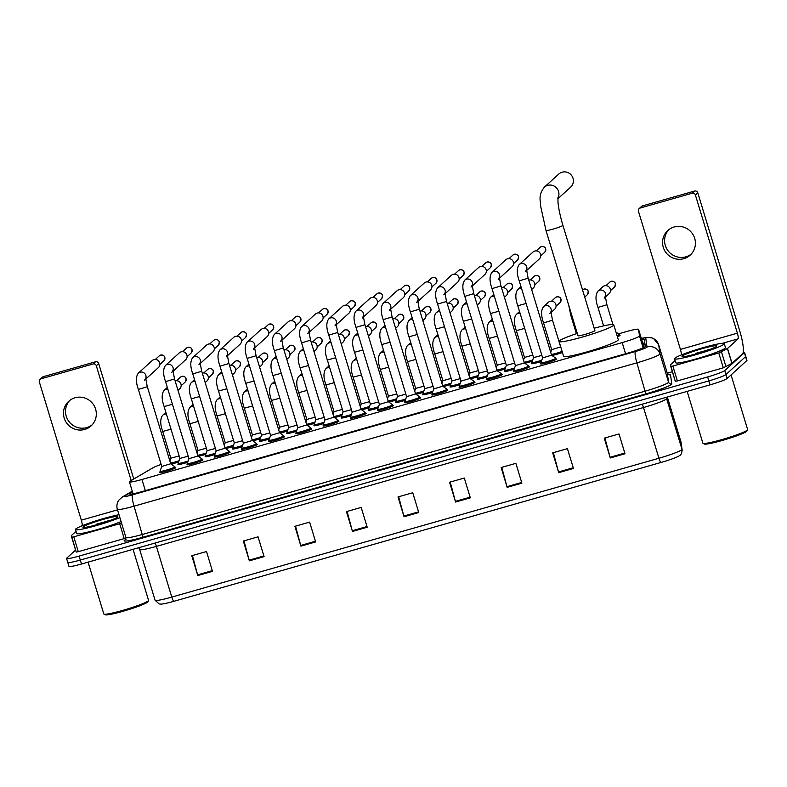 <?xml version="1.0" encoding="UTF-8"?>
<svg xmlns="http://www.w3.org/2000/svg" width="787" height="787" viewBox="0 0 787 787"><rect width="100%" height="100%" fill="white"/><g stroke="black" fill="none" stroke-linecap="round" stroke-linejoin="round"><path stroke-width="1.18" d="M619.467 335.223A8.313 0.757 163.1 0 1 620.038 335.331A8.313 0.757 163.1 0 1 619.94 335.508A8.313 0.757 163.1 0 1 617.392 336.728M214.861 454.542A8.313 0.757 163.1 0 1 205.132 456.726A8.313 0.757 163.1 0 1 205.23 456.539A8.313 0.757 163.1 0 1 205.555 456.322M242.062 446.78A8.313 0.757 163.1 0 1 232.332 448.964A8.313 0.757 163.1 0 1 232.44 448.787A8.313 0.757 163.1 0 1 232.755 448.56M269.272 439.028A8.313 0.757 163.1 0 1 259.543 441.212A8.313 0.757 163.1 0 1 259.641 441.035A8.313 0.757 163.1 0 1 259.966 440.809M296.473 431.276A8.313 0.757 163.1 0 1 286.743 433.46A8.313 0.757 163.1 0 1 286.842 433.283A8.313 0.757 163.1 0 1 287.166 433.057M323.673 423.524A8.313 0.757 163.1 0 1 313.954 425.708A8.313 0.757 163.1 0 1 314.052 425.531A8.313 0.757 163.1 0 1 314.367 425.305M350.884 415.772A8.313 0.757 163.1 0 1 341.155 417.946A8.313 0.757 163.1 0 1 341.253 417.769A8.313 0.757 163.1 0 1 341.578 417.553M378.085 408.01A8.313 0.757 163.1 0 1 368.355 410.194A8.313 0.757 163.1 0 1 368.454 410.017A8.313 0.757 163.1 0 1 368.778 409.791M405.285 400.258A8.313 0.757 163.1 0 1 395.566 402.442A8.313 0.757 163.1 0 1 395.664 402.265A8.313 0.757 163.1 0 1 395.979 402.039M432.496 392.506A8.313 0.757 163.1 0 1 422.767 394.69A8.313 0.757 163.1 0 1 422.865 394.513A8.313 0.757 163.1 0 1 423.19 394.287M459.697 384.754A8.313 0.757 163.1 0 1 449.967 386.929A8.313 0.757 163.1 0 1 450.075 386.751A8.313 0.757 163.1 0 1 450.39 386.535M486.907 376.993A8.313 0.757 163.1 0 1 477.178 379.177A8.313 0.757 163.1 0 1 477.276 379A8.313 0.757 163.1 0 1 477.601 378.773M514.108 369.241A8.313 0.757 163.1 0 1 504.378 371.425A8.313 0.757 163.1 0 1 504.477 371.248A8.313 0.757 163.1 0 1 504.801 371.021M541.308 361.489A8.313 0.757 163.1 0 1 531.589 363.673A8.313 0.757 163.1 0 1 531.687 363.496A8.313 0.757 163.1 0 1 532.002 363.269M187.65 462.294A8.313 0.757 163.1 0 1 177.931 464.478A8.313 0.757 163.1 0 1 178.029 464.3A8.313 0.757 163.1 0 1 178.344 464.074M338.361 421.015A8.313 0.757 163.1 0 1 338.941 421.114A8.313 0.757 163.1 0 1 338.833 421.291A8.313 0.757 163.1 0 1 330.451 424.478A8.313 0.757 163.1 0 1 323.024 425.954A8.313 0.757 163.1 0 1 323.123 425.767A8.313 0.757 163.1 0 1 323.447 425.551M365.571 413.264A8.313 0.757 163.1 0 1 366.142 413.362A8.313 0.757 163.1 0 1 366.044 413.539A8.313 0.757 163.1 0 1 357.652 416.726A8.313 0.757 163.1 0 1 350.225 418.192A8.313 0.757 163.1 0 1 350.323 418.015A8.313 0.757 163.1 0 1 350.648 417.789M229.548 452.033A8.313 0.757 163.1 0 1 230.119 452.132A8.313 0.757 163.1 0 1 230.02 452.309A8.313 0.757 163.1 0 1 221.629 455.496A8.313 0.757 163.1 0 1 214.202 456.972A8.313 0.757 163.1 0 1 214.31 456.785A8.313 0.757 163.1 0 1 214.625 456.568M392.772 405.502A8.313 0.757 163.1 0 1 393.343 405.61A8.313 0.757 163.1 0 1 393.244 405.787A8.313 0.757 163.1 0 1 384.863 408.965A8.313 0.757 163.1 0 1 377.435 410.44A8.313 0.757 163.1 0 1 377.534 410.263A8.313 0.757 163.1 0 1 377.849 410.037M202.338 459.785A8.313 0.757 163.1 0 1 202.918 459.883A8.313 0.757 163.1 0 1 202.82 460.061A8.313 0.757 163.1 0 1 194.428 463.248A8.313 0.757 163.1 0 1 187.001 464.724A8.313 0.757 163.1 0 1 187.099 464.546A8.313 0.757 163.1 0 1 187.424 464.32M311.16 428.767A8.313 0.757 163.1 0 1 311.731 428.866A8.313 0.757 163.1 0 1 311.632 429.043A8.313 0.757 163.1 0 1 303.241 432.23A8.313 0.757 163.1 0 1 295.823 433.706A8.313 0.757 163.1 0 1 295.922 433.529A8.313 0.757 163.1 0 1 296.237 433.303M256.749 444.281A8.313 0.757 163.1 0 1 257.319 444.38A8.313 0.757 163.1 0 1 257.221 444.557A8.313 0.757 163.1 0 1 248.84 447.744A8.313 0.757 163.1 0 1 241.412 449.21A8.313 0.757 163.1 0 1 241.511 449.033A8.313 0.757 163.1 0 1 241.835 448.806M283.95 436.519A8.313 0.757 163.1 0 1 284.53 436.628A8.313 0.757 163.1 0 1 284.432 436.805A8.313 0.757 163.1 0 1 276.04 439.982A8.313 0.757 163.1 0 1 268.613 441.458A8.313 0.757 163.1 0 1 268.711 441.281A8.313 0.757 163.1 0 1 269.036 441.054M419.973 397.75A8.313 0.757 163.1 0 1 420.553 397.848A8.313 0.757 163.1 0 1 420.455 398.025A8.313 0.757 163.1 0 1 412.063 401.213A8.313 0.757 163.1 0 1 404.636 402.688A8.313 0.757 163.1 0 1 404.734 402.511A8.313 0.757 163.1 0 1 405.059 402.285M447.183 389.998A8.313 0.757 163.1 0 1 447.754 390.096A8.313 0.757 163.1 0 1 447.655 390.273A8.313 0.757 163.1 0 1 439.264 393.461A8.313 0.757 163.1 0 1 431.837 394.936A8.313 0.757 163.1 0 1 431.945 394.759A8.313 0.757 163.1 0 1 432.26 394.533M474.384 382.246A8.313 0.757 163.1 0 1 474.954 382.344A8.313 0.757 163.1 0 1 474.856 382.521A8.313 0.757 163.1 0 1 466.475 385.709A8.313 0.757 163.1 0 1 459.047 387.174A8.313 0.757 163.1 0 1 459.146 386.997A8.313 0.757 163.1 0 1 459.47 386.781M501.585 374.494A8.313 0.757 163.1 0 1 502.165 374.592A8.313 0.757 163.1 0 1 502.067 374.769A8.313 0.757 163.1 0 1 493.675 377.957A8.313 0.757 163.1 0 1 486.248 379.423A8.313 0.757 163.1 0 1 486.346 379.245A8.313 0.757 163.1 0 1 486.671 379.019M528.795 366.732A8.313 0.757 163.1 0 1 529.366 366.831A8.313 0.757 163.1 0 1 529.267 367.017A8.313 0.757 163.1 0 1 520.876 370.195A8.313 0.757 163.1 0 1 513.458 371.671A8.313 0.757 163.1 0 1 513.557 371.494A8.313 0.757 163.1 0 1 513.872 371.267M555.996 358.98A8.313 0.757 163.1 0 1 556.576 359.079A8.313 0.757 163.1 0 1 556.468 359.256A8.313 0.757 163.1 0 1 548.086 362.443A8.313 0.757 163.1 0 1 540.659 363.919A8.313 0.757 163.1 0 1 540.758 363.742A8.313 0.757 163.1 0 1 541.082 363.515M175.137 467.537A8.313 0.757 163.1 0 1 175.708 467.645A8.313 0.757 163.1 0 1 175.609 467.822A8.313 0.757 163.1 0 1 167.228 471A8.313 0.757 163.1 0 1 159.8 472.475A8.313 0.757 163.1 0 1 159.899 472.298A8.313 0.757 163.1 0 1 160.214 472.072M161.158 464.438A15.592 1.417 -16.9 0 0 153.032 467.744L130.249 481.073A15.592 1.417 -16.9 0 0 129.609 481.516A15.592 1.417 -16.9 0 0 129.422 481.851A15.592 1.417 -16.9 0 0 141.945 479.49L622.183 342.611A15.592 1.417 -16.9 0 0 639.497 335.921L638.562 329.36A15.592 1.417 -16.9 0 0 638.552 329.34A15.592 1.417 -16.9 0 0 626.029 331.691L618.405 333.865M643.451 345.454L638.552 329.34L643.746 347.529M205.781 454.296A8.313 0.757 163.1 0 1 198.383 456.312M232.991 446.534A8.313 0.757 163.1 0 1 225.584 448.56M260.192 438.782A8.313 0.757 163.1 0 1 252.794 440.799M287.403 431.03A8.313 0.757 163.1 0 1 279.995 433.047M314.603 423.278A8.313 0.757 163.1 0 1 307.196 425.295M341.804 415.526A8.313 0.757 163.1 0 1 334.406 417.543M369.014 407.764A8.313 0.757 163.1 0 1 361.607 409.781M396.215 400.012A8.313 0.757 163.1 0 1 388.817 402.029M423.416 392.26A8.313 0.757 163.1 0 1 416.018 394.277M450.626 384.509A8.313 0.757 163.1 0 1 443.219 386.525M477.827 376.747A8.313 0.757 163.1 0 1 470.429 378.763M505.038 368.995A8.313 0.757 163.1 0 1 497.63 371.011M532.238 361.243A8.313 0.757 163.1 0 1 524.831 363.26M562.42 352.458A8.313 0.757 163.1 0 1 552.041 355.508M178.58 462.048A8.313 0.757 163.1 0 1 171.182 464.064M132.462 491.865L130.17 493.213A15.592 1.417 -16.9 0 0 129.53 493.646A15.592 1.417 -16.9 0 0 129.343 493.98A15.592 1.417 -16.9 0 0 141.867 491.629L628.006 353.058A15.592 1.417 -16.9 0 0 645.32 346.369L644.307 339.286A15.592 1.417 -16.9 0 0 644.297 339.266A15.592 1.417 -16.9 0 0 641.572 339.276M743.233 352.202A15.592 1.417 163.1 0 1 744.571 352.369A15.592 1.417 163.1 0 1 744.384 352.704L724.768 370.559A15.592 1.417 163.1 0 1 707.641 376.934L79.094 556.094A15.592 1.417 163.1 0 1 66.57 558.445A15.592 1.417 163.1 0 1 66.757 558.111L75.582 550.074M667.307 373.176L672.364 371.73M744.571 352.369L745.771 356.324A15.592 1.417 163.1 0 1 745.584 356.659L725.968 374.514A15.592 1.417 163.1 0 1 708.841 380.898L80.294 560.059A15.592 1.417 163.1 0 1 67.771 562.41A15.592 1.417 163.1 0 1 67.957 562.075M642.772 343.23A15.592 1.417 163.1 0 1 644.838 343.024M67.771 562.41L68.971 566.374A15.592 1.417 163.1 0 0 81.504 564.013L710.051 384.853A15.592 1.417 163.1 0 0 727.168 378.478L746.784 360.623A15.592 1.417 163.1 0 0 746.971 360.289L745.771 356.324A15.592 1.417 163.1 0 1 745.584 356.659L725.968 374.514A15.592 1.417 163.1 0 1 708.841 380.898L80.294 560.059A15.592 1.417 163.1 0 1 67.771 562.41L66.57 558.445M625.006 453.755L618.995 433.952L604.259 438.152L610.279 457.955L625.006 453.755M604.898 437.966L610.082 457.257A4.161 0.777 74.1 0 0 610.279 457.955M573.448 468.452L567.427 448.649L552.7 452.85L558.721 472.653L573.448 468.452M553.34 452.663L558.514 471.954A4.161 0.777 74.1 0 0 558.721 472.653M521.889 483.149L515.869 463.346L501.142 467.537L507.153 487.35L521.889 483.149M501.772 467.36L506.956 486.651A4.161 0.777 74.1 0 0 507.153 487.35M470.331 497.846L464.31 478.043L449.574 482.234L455.594 502.047L470.331 497.846M450.213 482.057L455.398 501.349A4.161 0.777 74.1 0 0 455.594 502.047M212.52 571.332L206.509 551.52L191.772 555.72L197.793 575.533L212.52 571.332M192.412 555.543L197.596 574.835A4.161 0.777 74.1 0 0 197.793 575.533M264.088 556.635L258.067 536.823L243.331 541.023L249.351 560.836L264.088 556.635M243.97 540.846L249.154 560.137A4.161 0.777 74.1 0 0 249.351 560.836M315.646 541.938L309.625 522.125L294.899 526.326L300.909 546.139L315.646 541.938M295.538 526.149L300.713 545.44A4.161 0.777 74.1 0 0 300.909 546.139M367.204 527.241L361.184 507.428L346.457 511.629L352.478 531.441L367.204 527.241M347.097 511.452L352.271 530.743A4.161 0.777 74.1 0 0 352.478 531.441M418.763 512.544L412.752 492.741L398.015 496.931L404.036 516.744L418.763 512.544M398.655 496.754L403.839 516.046A4.161 0.777 74.1 0 0 404.036 516.744M681.089 442.481A5.194 5.175 171.9 0 0 680.922 441.704A20.787 1.889 -16.9 0 0 680.912 441.684L682.181 450.095C681.119 456.637 679.742 454.748 679.191 455.85A17.048 1.544 163.1 0 1 660.942 462.481L173.819 601.327A17.048 1.544 163.1 0 1 161.069 604.111L159.141 603.944L155.088 600.235A20.787 1.889 -16.9 0 0 171.792 597.097A5.194 0.974 74.1 0 0 173.819 601.327M92.069 424.931A16.635 16.271 47.7 0 1 69.758 400.416M75.08 397.75A16.635 16.271 -132.3 0 0 65.665 421.507A16.635 16.271 -132.3 0 0 91.095 425.895A16.635 16.271 -132.3 0 0 75.08 397.75M126.018 538.013L124.198 538.603L119.683 523.739L73.771 536.832L78.287 551.687L76.191 552.081L71.676 537.226L73.771 536.832M124.198 538.603L78.287 551.687M40.058 379.373L42.449 377.199A2.597 2.538 47.7 0 1 43.442 376.639L41.052 378.813A2.597 2.538 -132.3 0 0 39.35 381.99L81.327 520.168A5.194 0.974 -105.9 0 1 82.094 525.775M95.493 361.804A2.597 2.538 47.7 0 1 98.7 363.584L96.309 365.758A2.597 2.538 -132.3 0 0 93.102 363.978L95.493 361.804L43.442 376.639M133.77 479.008L98.7 363.584M93.102 363.978L41.052 378.813M96.309 365.758L131.183 480.523M75.995 531.343L71.44 535.524L76.191 552.081M119.683 523.739L121.552 523.139M133.062 549.316L148.566 600.353A23.384 2.115 163.1 0 1 148.527 600.57L147.838 601.848A22.351 2.027 163.1 0 1 147.602 602.124A22.351 2.027 163.1 0 1 126.038 610.397A22.351 2.027 163.1 0 1 105.242 614.785L103.953 614.106A23.384 2.115 163.1 0 1 103.805 613.949L88.065 562.144M148.527 600.57A23.384 2.115 163.1 0 1 148.281 600.855A23.384 2.115 163.1 0 1 125.713 609.512A23.384 2.115 163.1 0 1 103.953 614.106M119.87 517.6A25.991 2.351 163.1 0 1 92.502 526.651A25.991 2.351 163.1 0 1 75.444 529.523A25.991 2.351 163.1 0 1 75.749 528.962A25.991 2.351 163.1 0 1 93.437 521.673A25.991 2.351 163.1 0 1 118.994 514.718M121.07 521.555A25.991 2.351 163.1 0 1 93.712 530.615A25.991 2.351 163.1 0 1 76.644 533.488L75.444 529.523M110.308 520.364L96.555 524.142L101.661 523.276M83.117 526.867A18.19 1.653 163.1 0 1 102.261 519.666A18.19 1.653 163.1 0 1 117.686 516.843A18.19 1.653 163.1 0 1 117.489 517.069A18.19 1.653 163.1 0 1 99.939 523.798A18.19 1.653 163.1 0 1 83.019 527.379A18.19 1.653 163.1 0 1 83.117 526.867M110.111 520.443L107.888 520.827M106.147 521.83L96.555 524.142M557.855 198.777L570.614 187.168A8.834 8.647 -132.3 0 0 562.105 172.215A8.834 8.647 -132.3 0 0 558.721 174.094L544.25 187.267A8.834 8.647 47.7 0 1 557.885 198.117M562.902 225.298A8.834 0.797 -16.9 0 1 562.794 225.485A8.834 0.797 -16.9 0 1 553.094 229.106A8.834 0.797 -16.9 0 1 545.991 230.434L577.983 335.724A8.834 0.797 -16.9 0 0 585.872 334.16A8.834 0.797 -16.9 0 0 594.785 330.776A8.834 0.797 -16.9 0 0 594.893 330.589L562.902 225.298C560.226 216.297 558.593 208.634 557.993 202.298L557.953 197.596M594.175 328.228A28.588 2.587 163.1 0 1 613.791 324.844A28.588 2.587 163.1 0 1 613.447 325.464A28.588 2.587 163.1 0 1 584.613 336.403A28.588 2.587 163.1 0 1 559.085 341.469A28.588 2.587 163.1 0 1 559.429 340.86A28.588 2.587 163.1 0 1 577.264 333.373M613.791 324.844L618.297 339.709A28.588 2.587 163.1 0 1 617.952 340.318A28.588 2.587 163.1 0 1 589.129 351.268A28.588 2.587 163.1 0 1 563.6 356.324L559.085 341.469M147.317 386.683L170.72 463.75L161.778 466.465L138.364 389.408L147.258 386.781L145.713 378.232L144.572 380.151M170.72 463.73L174.881 466.76A7.791 0.708 163.1 0 1 174.911 466.799A7.791 0.708 163.1 0 1 174.822 466.966A7.791 0.708 163.1 0 1 166.952 469.957A7.791 0.708 163.1 0 1 159.997 471.334A7.791 0.708 163.1 0 1 159.997 471.285L161.768 466.455M145.703 378.527A4.673 4.574 47.7 0 0 138.276 373.225L152.137 360.603A4.673 4.574 47.7 0 1 159.702 362.807A4.673 4.574 47.7 0 1 158.433 367.529L145.723 379.098M171.773 372.389L172.914 370.48L174.517 378.931L197.93 455.988L188.978 458.683L187.198 463.523A7.791 0.708 163.1 0 0 187.198 463.582L187.572 464.822M197.921 455.978L202.082 459.008A7.791 0.708 163.1 0 1 202.121 459.047A7.791 0.708 163.1 0 1 202.023 459.215A7.791 0.708 163.1 0 1 194.163 462.195A7.791 0.708 163.1 0 1 187.198 463.582M172.904 370.775A4.673 4.574 47.7 0 0 165.477 365.473L179.338 352.851A4.673 4.574 47.7 0 1 186.912 355.055A4.673 4.574 47.7 0 1 185.643 359.767L172.933 371.346M225.112 448.216L216.189 450.921M201.718 371.179L225.131 448.236L229.292 451.256A7.791 0.708 163.1 0 1 229.322 451.295A7.791 0.708 163.1 0 1 229.224 451.463A7.791 0.708 163.1 0 1 221.363 454.443A7.791 0.708 163.1 0 1 214.398 455.821A7.791 0.708 163.1 0 1 214.408 455.771L216.179 450.941L192.766 373.894L201.669 371.277L200.124 362.728L198.983 364.637M200.114 363.023A4.673 4.574 47.7 0 0 192.677 357.721L206.548 345.1A4.673 4.574 47.7 0 1 214.113 347.293A4.673 4.574 47.7 0 1 212.844 352.015L200.134 363.584M228.928 363.427L252.342 440.484L243.39 443.199L219.976 366.142L228.869 363.525L227.325 354.967L226.184 356.885M252.332 440.464L256.493 443.494A7.791 0.708 163.1 0 1 256.523 443.534A7.791 0.708 163.1 0 1 256.434 443.701A7.791 0.708 163.1 0 1 248.564 446.691A7.791 0.708 163.1 0 1 241.609 448.069A7.791 0.708 163.1 0 1 241.609 448.019L243.38 443.189M227.315 355.262A4.673 4.574 47.7 0 0 219.888 349.969L233.749 337.348A4.673 4.574 47.7 0 1 241.324 339.541A4.673 4.574 47.7 0 1 240.045 344.263L227.335 355.832M253.384 349.133L254.535 347.215L256.07 355.763L247.177 358.39L270.59 435.447L268.81 440.267A7.791 0.708 163.1 0 0 268.81 440.317A7.791 0.708 163.1 0 0 275.775 438.939A7.791 0.708 163.1 0 0 283.635 435.949A7.791 0.708 163.1 0 0 283.733 435.782A7.791 0.708 163.1 0 0 283.694 435.742L279.542 432.712L270.59 435.418M254.516 347.51A4.673 4.574 47.7 0 0 247.088 342.207L260.959 329.586A4.673 4.574 47.7 0 1 268.524 331.789A4.673 4.574 47.7 0 1 267.255 336.511L254.545 348.08M306.723 424.95L297.791 427.695L274.378 350.638L283.281 348.011L281.736 339.463L280.595 341.371M283.33 347.913L306.743 424.97L310.904 427.99A7.791 0.708 163.1 0 1 310.934 428.03A7.791 0.708 163.1 0 1 310.835 428.197A7.791 0.708 163.1 0 1 302.975 431.178A7.791 0.708 163.1 0 1 296.01 432.565A7.791 0.708 163.1 0 1 296.02 432.516L297.791 427.675M281.726 339.758A4.673 4.574 47.7 0 0 274.299 334.455L288.16 321.834A4.673 4.574 47.7 0 1 295.725 324.037A4.673 4.574 47.7 0 1 294.456 328.75L281.746 340.328M307.796 333.619L308.937 331.711L310.54 340.161L333.954 417.218L325.001 419.914L323.221 424.754A7.791 0.708 163.1 0 0 323.221 424.813L323.595 426.052M333.944 417.208L338.105 420.238A7.791 0.708 163.1 0 1 338.135 420.278A7.791 0.708 163.1 0 1 338.046 420.445A7.791 0.708 163.1 0 1 330.186 423.426A7.791 0.708 163.1 0 1 323.221 424.813M308.927 332.006A4.673 4.574 47.7 0 0 301.5 326.703L315.361 314.082A4.673 4.574 47.7 0 1 322.936 316.276A4.673 4.574 47.7 0 1 321.667 320.998L308.947 332.567M334.996 325.867L336.147 323.949L337.682 332.507L328.789 335.124L352.202 412.181L350.431 417.002A7.791 0.708 163.1 0 0 350.422 417.051A7.791 0.708 163.1 0 0 357.387 415.674A7.791 0.708 163.1 0 0 365.247 412.693A7.791 0.708 163.1 0 0 365.345 412.526A7.791 0.708 163.1 0 0 365.316 412.477L361.154 409.456L352.202 412.152M336.138 324.244A4.673 4.574 47.7 0 0 328.7 318.951L342.571 306.33A4.673 4.574 47.7 0 1 350.136 308.524A4.673 4.574 47.7 0 1 348.867 313.246L336.157 324.815M388.345 401.685L379.413 404.429L355.999 327.372L364.893 324.756L363.348 316.197L362.207 318.115M364.952 324.647L388.355 401.714L392.516 404.725A7.791 0.708 163.1 0 1 392.546 404.764A7.791 0.708 163.1 0 1 392.457 404.931A7.791 0.708 163.1 0 1 384.587 407.922A7.791 0.708 163.1 0 1 377.632 409.299A7.791 0.708 163.1 0 1 377.632 409.25L379.403 404.42M363.338 316.492A4.673 4.574 47.7 0 0 355.911 311.199L369.772 298.568A4.673 4.574 47.7 0 1 377.337 300.772A4.673 4.574 47.7 0 1 376.068 305.494L363.358 317.063M406.604 396.668L404.833 401.498A7.791 0.708 163.1 0 0 404.833 401.547A7.791 0.708 163.1 0 0 411.798 400.17A7.791 0.708 163.1 0 0 419.658 397.179A7.791 0.708 163.1 0 0 419.756 397.012A7.791 0.708 163.1 0 0 419.717 396.973L415.556 393.943L406.613 396.648M390.539 308.74A4.673 4.574 47.7 0 0 383.112 303.438L396.973 290.816A4.673 4.574 47.7 0 1 404.548 293.02A4.673 4.574 47.7 0 1 403.278 297.732L390.568 309.311M442.747 386.181L433.824 388.896M442.766 386.191L446.927 389.221A7.791 0.708 163.1 0 1 446.957 389.26A7.791 0.708 163.1 0 1 446.859 389.427A7.791 0.708 163.1 0 1 438.998 392.408A7.791 0.708 163.1 0 1 432.033 393.795A7.791 0.708 163.1 0 1 432.043 393.736L433.814 388.906L410.401 311.859L419.304 309.242L417.759 300.693L416.618 302.602M417.749 300.988A4.673 4.574 47.7 0 0 410.312 295.686L424.183 283.064A4.673 4.574 47.7 0 1 431.748 285.268A4.673 4.574 47.7 0 1 430.479 289.98L417.769 301.559M469.957 378.429L461.025 381.164L437.611 304.107L446.504 301.49L444.96 292.931L443.819 294.85M446.563 301.391L469.977 378.449L474.128 381.459A7.791 0.708 163.1 0 1 474.158 381.508A7.791 0.708 163.1 0 1 474.069 381.675A7.791 0.708 163.1 0 1 466.199 384.656A7.791 0.708 163.1 0 1 459.244 386.033A7.791 0.708 163.1 0 1 459.244 385.984L461.015 381.154M444.95 293.226A4.673 4.574 47.7 0 0 437.523 287.934L451.384 275.312A4.673 4.574 47.7 0 1 458.959 277.506A4.673 4.574 47.7 0 1 457.68 282.228L444.97 293.797M497.158 370.667L488.225 373.382L486.445 378.232A7.791 0.708 163.1 0 0 486.445 378.281L486.819 379.521M471.019 287.098L472.17 285.179L473.764 293.63L497.177 370.697L501.329 373.707A7.791 0.708 163.1 0 1 501.368 373.746A7.791 0.708 163.1 0 1 501.27 373.914A7.791 0.708 163.1 0 1 493.41 376.904A7.791 0.708 163.1 0 1 486.445 378.281M472.151 285.474A4.673 4.574 47.7 0 0 464.724 280.182L478.594 267.56A4.673 4.574 47.7 0 1 486.159 269.754A4.673 4.574 47.7 0 1 484.89 274.476L472.18 286.045M524.358 362.915L515.436 365.63M524.378 362.925L528.539 365.955A7.791 0.708 163.1 0 1 528.569 365.994A7.791 0.708 163.1 0 1 528.471 366.162A7.791 0.708 163.1 0 1 520.61 369.152A7.791 0.708 163.1 0 1 513.645 370.529A7.791 0.708 163.1 0 1 513.655 370.48L515.426 365.65L492.013 288.603L500.916 285.976L499.371 277.427L498.23 279.346M499.361 277.722A4.673 4.574 47.7 0 0 491.934 272.42L505.795 259.799A4.673 4.574 47.7 0 1 513.36 262.002A4.673 4.574 47.7 0 1 512.091 266.724L499.381 278.293M528.175 278.126L551.589 355.183L542.637 357.908L519.223 280.841L528.116 278.224L526.572 269.675L525.431 271.584M551.579 355.173L555.74 358.203A7.791 0.708 163.1 0 1 555.77 358.242A7.791 0.708 163.1 0 1 555.681 358.41A7.791 0.708 163.1 0 1 547.821 361.39A7.791 0.708 163.1 0 1 540.856 362.777A7.791 0.708 163.1 0 1 540.856 362.718L542.627 357.888M526.562 269.971A4.673 4.574 47.7 0 0 519.135 264.668L532.996 252.047A4.673 4.574 47.7 0 1 540.571 254.25A4.673 4.574 47.7 0 1 539.302 258.962L526.582 270.541M188.211 456.185L179.908 458.437M175.117 380.908A4.673 4.574 47.7 0 1 179.682 388.808L177.99 390.352M188.132 460.995A7.791 0.708 163.1 0 1 178.128 463.336A7.791 0.708 163.1 0 1 178.128 463.287L179.898 458.447M215.412 448.433L207.109 450.676M202.318 373.156A4.673 4.574 47.7 0 1 206.883 381.056L205.191 382.6M215.333 453.243A7.791 0.708 163.1 0 1 205.328 455.584A7.791 0.708 163.1 0 1 205.328 455.525L207.109 450.695L191.339 398.812L199.642 396.53M242.622 440.671L234.31 442.953L218.54 391.05L226.853 388.768M229.529 365.404A4.673 4.574 47.7 0 1 234.093 373.294L232.391 374.838M242.544 445.481A7.791 0.708 163.1 0 1 232.529 447.823A7.791 0.708 163.1 0 1 232.539 447.773L234.31 442.943M269.823 432.919L261.52 435.172M256.729 357.642A4.673 4.574 47.7 0 1 261.294 365.542L259.602 367.086M269.744 437.729A7.791 0.708 163.1 0 1 259.74 440.071A7.791 0.708 163.1 0 1 259.74 440.022L261.51 435.191L245.751 383.299L254.053 381.016M297.024 425.167L288.721 427.449L272.951 375.547L281.254 373.264M283.93 349.89A4.673 4.574 47.7 0 1 288.495 357.79L286.802 359.334M296.945 429.977A7.791 0.708 163.1 0 1 286.94 432.319A7.791 0.708 163.1 0 1 286.94 432.27L288.721 427.43M324.234 417.415L315.931 419.668L314.151 424.508A7.791 0.708 163.1 0 0 314.151 424.567L314.525 425.806M311.14 342.138A4.673 4.574 47.7 0 1 315.705 350.038L314.003 351.582M324.155 422.226A7.791 0.708 163.1 0 1 314.151 424.567M351.435 409.653L343.132 411.906M338.341 334.386A4.673 4.574 47.7 0 1 342.906 342.276L341.214 343.821M351.356 414.474A7.791 0.708 163.1 0 1 341.351 416.805A7.791 0.708 163.1 0 1 341.351 416.756L343.122 411.926L327.362 360.033L335.665 357.751M378.636 401.901L370.333 404.184L354.563 352.281L362.866 349.999M365.552 326.625A4.673 4.574 47.7 0 1 370.116 334.524L368.414 336.069M378.557 406.712A7.791 0.708 163.1 0 1 368.552 409.053A7.791 0.708 163.1 0 1 368.562 409.004L370.333 404.174M405.846 394.149L397.543 396.402L395.763 401.252A7.791 0.708 163.1 0 0 395.763 401.301L396.136 402.541M392.752 318.873A4.673 4.574 47.7 0 1 397.317 326.772L395.625 328.317M405.767 398.96A7.791 0.708 163.1 0 1 395.763 401.301M433.047 386.397L424.744 388.65M419.953 311.121A4.673 4.574 47.7 0 1 424.518 319.02L422.826 320.565M432.968 391.208A7.791 0.708 163.1 0 1 422.963 393.549A7.791 0.708 163.1 0 1 422.963 393.49L424.744 388.66L408.974 336.777L417.277 334.495M460.257 378.636L451.945 380.928L436.175 329.025L444.488 326.733M447.164 303.369A4.673 4.574 47.7 0 1 451.728 311.268L450.026 312.803M460.179 383.456A7.791 0.708 163.1 0 1 450.164 385.787A7.791 0.708 163.1 0 1 450.174 385.738L451.945 380.908M487.458 370.884L479.155 373.136L477.375 377.986A7.791 0.708 163.1 0 0 477.375 378.035L477.748 379.275M474.364 295.607A4.673 4.574 47.7 0 1 478.929 303.507L477.237 305.051M487.379 375.694A7.791 0.708 163.1 0 1 477.375 378.035M514.659 363.132L506.356 365.384M501.565 287.855A4.673 4.574 47.7 0 1 506.13 295.755L504.437 297.299M514.58 367.942A7.791 0.708 163.1 0 1 504.575 370.284A7.791 0.708 163.1 0 1 504.575 370.234L506.356 365.404L490.586 313.511L498.889 311.229M541.869 355.38L533.566 357.632M528.775 280.103A4.673 4.574 47.7 0 1 533.34 288.003L531.638 289.547M541.79 360.19A7.791 0.708 163.1 0 1 531.786 362.532A7.791 0.708 163.1 0 1 531.786 362.473L533.556 357.642L517.797 305.759L526.1 303.477M179.131 455.939L170.828 458.191L169.854 460.867M179.052 460.749A7.791 0.708 163.1 0 1 170.513 463.071M206.342 448.187L198.039 450.469L189.913 423.721L198.216 421.438M206.263 452.997A7.791 0.708 163.1 0 1 197.724 455.309M233.542 440.425L225.239 442.707L217.114 415.969L225.416 413.687M233.464 445.245A7.791 0.708 163.1 0 1 224.925 447.557M260.753 432.673L252.45 434.926M260.674 437.483A7.791 0.708 163.1 0 1 252.135 439.805M287.953 424.921L279.651 427.203L271.525 400.455L279.828 398.173M287.875 429.732A7.791 0.708 163.1 0 1 279.336 432.053M315.154 417.169L306.851 419.422L305.868 422.098M315.075 421.98A7.791 0.708 163.1 0 1 306.537 424.291M342.365 409.407L334.062 411.66M342.286 414.228A7.791 0.708 163.1 0 1 333.747 416.539M369.565 401.655L361.263 403.938L353.137 377.199L361.44 374.917M369.487 406.466A7.791 0.708 163.1 0 1 360.948 408.787M396.766 393.903L388.463 396.156L387.489 398.832M396.687 398.714A7.791 0.708 163.1 0 1 388.148 401.036M423.977 386.151L415.674 388.404M423.898 390.962A7.791 0.708 163.1 0 1 415.359 393.274M451.177 378.39L442.874 380.682L434.749 353.934L443.051 351.651M451.099 383.21A7.791 0.708 163.1 0 1 442.56 385.522M478.388 370.638L470.085 372.89L469.101 375.566M478.309 375.448A7.791 0.708 163.1 0 1 469.77 377.77M505.588 362.886L497.286 365.138M505.51 367.696A7.791 0.708 163.1 0 1 496.971 370.018M532.789 355.134L524.486 357.416L516.361 330.668L524.663 328.386M532.71 359.944A7.791 0.708 163.1 0 1 524.172 362.256M549.779 313.659L550.92 311.741L552.513 320.201L560.639 346.939L551.697 349.625L550.713 352.31M550.91 312.036A4.673 4.574 47.7 0 0 543.483 306.743L548.313 302.346A4.673 4.574 47.7 0 1 555.878 304.539A4.673 4.574 47.7 0 1 554.609 309.261L550.93 312.606M562.105 351.405A7.791 0.708 163.1 0 1 551.382 354.504M605.321 296.532A4.673 4.574 47.7 0 0 597.884 291.229L602.724 286.832A4.673 4.574 47.7 0 1 610.289 289.036A4.673 4.574 47.7 0 1 609.02 293.748L605.341 297.102M615.995 332.104L619.212 334.445A7.791 0.708 163.1 0 1 619.241 334.485A7.791 0.708 163.1 0 1 619.143 334.652A7.791 0.708 163.1 0 1 617.077 335.675M691.153 254.171A16.635 16.271 47.7 0 1 668.842 229.656M674.174 226.981A16.635 16.271 -132.3 0 0 664.749 250.748A16.635 16.271 -132.3 0 0 690.179 255.136A16.635 16.271 -132.3 0 0 674.174 226.981M718.767 352.979L727.513 348.474L732.028 363.328L723.283 367.834L718.767 352.979L672.855 366.063L677.371 380.928L675.276 381.321L670.77 366.467L672.855 366.063M723.283 367.834L677.371 380.928M732.028 363.328L742.603 353.707A20.787 3.876 74.1 0 0 739.77 330.993L697.794 192.815L695.393 194.999L737.38 333.167A5.194 0.974 -105.9 0 1 738.088 338.853L727.513 348.474M639.142 208.614L641.533 206.43A2.597 2.538 47.7 0 1 642.526 205.879L640.136 208.053A2.597 2.538 -132.3 0 0 638.434 211.231L680.421 349.408A5.194 0.974 -105.9 0 1 681.178 355.016M695.393 194.999A2.597 2.538 -132.3 0 0 692.186 193.218L694.587 191.044L642.526 205.879M694.587 191.044A2.597 2.538 47.7 0 1 697.794 192.815M692.186 193.218L640.136 208.053M675.079 360.584L670.524 364.755L675.276 381.321M731.044 374.946L747.65 429.594A23.384 2.115 163.1 0 1 747.611 429.8L746.922 431.089A22.351 2.027 163.1 0 1 746.686 431.365A22.351 2.027 163.1 0 1 725.122 439.628A22.351 2.027 163.1 0 1 704.335 444.025L703.047 443.347A23.384 2.115 163.1 0 1 702.889 443.189L687.149 391.385M747.611 429.8A23.384 2.115 163.1 0 1 747.365 430.096A23.384 2.115 163.1 0 1 724.797 438.743A23.384 2.115 163.1 0 1 703.047 443.347M723.942 344.204A25.991 2.351 163.1 0 1 697.735 354.16A25.991 2.351 163.1 0 1 674.528 358.764A25.991 2.351 163.1 0 1 674.843 358.203A25.991 2.351 163.1 0 1 701.05 348.248A25.991 2.351 163.1 0 1 724.256 343.653A25.991 2.351 163.1 0 1 723.942 344.204M724.256 343.653L725.457 347.618A25.991 2.351 163.1 0 1 725.152 348.169A25.991 2.351 163.1 0 1 698.935 358.124A25.991 2.351 163.1 0 1 675.728 362.718L674.528 358.764M709.392 349.605L695.639 353.383L700.755 352.517M682.201 356.108A18.19 1.653 163.1 0 1 701.345 348.907A18.19 1.653 163.1 0 1 716.77 346.083A18.19 1.653 163.1 0 1 716.573 346.31A18.19 1.653 163.1 0 1 699.023 353.038A18.19 1.653 163.1 0 1 682.103 356.619A18.19 1.653 163.1 0 1 682.201 356.108M709.195 349.674L706.982 350.067M705.231 351.071L695.639 353.383M645.124 344.972A15.592 15.524 171.9 0 0 643.205 344.647M145.329 490.645L141.945 479.49M643.117 347.824L639.497 335.921M625.567 353.757L622.183 342.611M132.344 491.472L124.838 495.859A10.398 0.944 -16.9 0 0 124.415 496.154A10.398 0.944 -16.9 0 0 132.639 494.807L635.483 351.484A10.398 0.944 -16.9 0 0 646.894 347.224A10.398 0.944 -16.9 0 0 647.022 347.018L645.724 337.918A10.398 0.944 -16.9 0 0 641.316 338.44M658.66 344.765A20.787 1.889 163.1 0 1 658.67 344.785L659.978 353.914A20.787 1.889 163.1 0 1 659.722 354.337A20.787 1.889 163.1 0 1 636.89 362.837L134.056 506.169A20.787 1.889 163.1 0 1 117.352 509.307L125.93 537.531A20.787 1.889 -16.9 0 0 142.634 534.393L645.468 391.07A20.787 1.889 -16.9 0 0 668.301 382.561A20.787 1.889 -16.9 0 0 668.557 382.148L667.258 373.038A20.787 1.889 -16.9 0 0 667.248 373.018A20.787 1.889 -16.9 0 0 667.238 372.989M668.537 374.484A23.384 2.115 163.1 0 1 670.494 374.769L671.793 383.869A23.384 2.115 163.1 0 1 645.822 393.903L142.988 537.236L134.056 506.169A10.398 1.938 -105.9 0 1 132.639 494.807M671.793 383.869A2.597 2.587 -8.1 0 1 668.557 382.148L659.978 353.914A10.398 10.349 171.9 0 0 647.022 347.018M142.988 537.236A23.384 2.115 163.1 0 1 124.474 540.266A23.384 2.115 163.1 0 1 125.438 539.607L125.674 539.459M79.094 556.094L81.504 564.013M707.641 376.934L710.051 384.853M724.768 370.559L727.168 378.478M744.384 352.704L746.784 360.623M635.483 351.484A10.398 1.938 -105.9 0 0 636.89 362.837L645.822 393.903M645.724 337.918A10.398 10.349 171.9 0 1 658.68 344.814A20.787 1.889 163.1 0 1 658.68 344.814L667.258 373.038A2.597 2.587 -8.1 0 0 670.494 374.769M124.838 495.859A10.398 9.68 -120.3 0 0 122.605 496.794L132.246 491.147M130.455 494.167L130.17 493.213M642.192 404.203A5.194 0.974 -105.9 0 1 643.51 407.528L156.387 546.385A20.787 1.889 163.1 0 1 139.683 549.523L155.088 600.235M682.181 450.095A5.194 5.175 171.9 0 0 682.004 449.328L666.599 398.615A20.787 1.889 163.1 0 1 666.343 399.029A20.787 1.889 163.1 0 1 643.51 407.528L658.926 458.25A20.787 1.889 -16.9 0 0 682.004 449.328L680.922 441.704A20.787 1.889 -16.9 0 0 680.903 441.655M660.942 462.481A5.194 0.974 -105.9 0 1 658.926 458.25L171.792 597.097L156.387 546.385A5.194 0.974 -105.9 0 0 155.069 543.05M680.922 441.704L667.346 397.032L680.912 441.684M666.412 397.297L666.599 398.615A5.194 5.175 -8.1 0 1 666.432 397.848L666.382 397.307M418.556 511.855L403.839 516.046M366.998 526.552L352.271 530.743M315.439 541.249L300.713 545.44M263.871 555.947L249.154 560.137M212.313 570.644L197.596 574.835M470.114 497.158L455.398 501.349M521.673 482.461L506.956 486.651M573.241 467.763L558.514 471.954M624.799 453.066L610.082 457.257M117.519 509.858L81.327 520.168M163.893 360.8C165.791 357.023 164.729 355.114 160.696 355.055L159.348 355.803A3.374 3.305 47.7 0 1 164.513 356.698A3.374 3.305 47.7 0 1 163.893 360.8L159.899 364.43M187.965 347.293A3.374 0.63 74.1 0 0 187.896 347.303L186.549 348.051A3.374 3.305 47.7 0 1 191.713 348.936A3.374 3.305 47.7 0 1 191.093 353.048L187.109 356.678M191.093 353.048C193.002 349.271 191.93 347.352 187.896 347.303A3.374 0.63 74.1 0 0 187.847 347.333M174.517 378.931L165.565 381.646C162.978 374.386 162.948 368.995 165.477 365.473M218.304 345.296C220.203 341.519 219.14 339.6 215.097 339.541L213.749 340.299A3.374 3.305 47.7 0 1 218.914 341.184A3.374 3.305 47.7 0 1 218.304 345.296L214.31 348.926M242.366 331.789A3.374 0.63 74.1 0 0 242.307 331.789L240.96 332.537A3.374 3.305 47.7 0 1 246.124 333.432A3.374 3.305 47.7 0 1 245.505 337.534L241.511 341.174M245.505 337.534C247.403 333.767 246.341 331.848 242.307 331.789A3.374 0.63 74.1 0 0 242.248 331.819M269.577 324.037A3.374 0.63 74.1 0 0 269.508 324.037L268.16 324.785A3.374 3.305 47.7 0 1 273.325 325.68A3.374 3.305 47.7 0 1 272.705 329.783L268.721 333.413M272.705 329.783C274.614 326.005 273.542 324.096 269.508 324.037A3.374 0.63 74.1 0 0 269.459 324.067M296.778 316.285A3.374 0.63 74.1 0 0 296.709 316.285L295.361 317.033A3.374 3.305 47.7 0 1 300.536 317.918A3.374 3.305 47.7 0 1 299.916 322.031L295.922 325.661M299.916 322.031C301.815 318.253 300.752 316.344 296.709 316.285A3.374 0.63 74.1 0 0 296.66 316.315M327.117 314.279C329.015 310.501 327.953 308.583 323.919 308.524L322.572 309.281A3.374 3.305 47.7 0 1 327.736 310.167A3.374 3.305 47.7 0 1 327.117 314.279L323.132 317.909M310.54 340.161L301.588 342.876C299.001 335.616 298.971 330.225 301.5 326.703M351.189 300.772A3.374 0.63 74.1 0 0 351.12 300.772L349.772 301.529A3.374 3.305 47.7 0 1 354.937 302.415A3.374 3.305 47.7 0 1 354.327 306.517L350.333 310.157M354.327 306.517C356.226 302.749 355.153 300.831 351.12 300.772A3.374 0.63 74.1 0 0 351.071 300.801M378.39 293.02A3.374 0.63 74.1 0 0 378.331 293.02L376.983 293.767A3.374 3.305 47.7 0 1 382.148 294.663A3.374 3.305 47.7 0 1 381.528 298.765L377.534 302.395M381.528 298.765C383.426 294.997 382.364 293.079 378.331 293.02A3.374 0.63 74.1 0 0 378.272 293.049M405.6 285.268A3.374 0.63 74.1 0 0 405.531 285.268L404.184 286.015A3.374 3.305 47.7 0 1 409.348 286.911A3.374 3.305 47.7 0 1 408.728 291.013L404.744 294.643M408.728 291.013C410.637 287.235 409.565 285.327 405.531 285.268A3.374 0.63 74.1 0 0 405.482 285.297M389.408 310.363L390.549 308.445L392.093 316.994L383.2 319.62C380.613 312.36 380.583 306.96 383.112 303.438M435.939 283.261C437.838 279.483 436.775 277.565 432.732 277.506L431.384 278.264A3.374 3.305 47.7 0 1 436.549 279.149A3.374 3.305 47.7 0 1 435.939 283.261L431.945 286.891M463.14 275.499C465.038 271.731 463.976 269.813 459.942 269.754L458.595 270.512A3.374 3.305 47.7 0 1 463.759 271.397A3.374 3.305 47.7 0 1 463.14 275.499L459.146 279.139M490.34 267.747C492.249 263.979 491.177 262.061 487.143 262.002L485.795 262.75A3.374 3.305 47.7 0 1 490.96 263.645A3.374 3.305 47.7 0 1 490.34 267.747L486.356 271.377M473.764 293.63L464.812 296.355C462.225 289.095 462.195 283.704 464.724 280.182M517.551 259.995C519.45 256.218 518.387 254.309 514.344 254.25L512.996 254.998A3.374 3.305 47.7 0 1 518.171 255.893A3.374 3.305 47.7 0 1 517.551 259.995L513.557 263.625M544.752 252.243C546.65 248.466 545.588 246.547 541.554 246.498L540.207 247.246A3.374 3.305 47.7 0 1 545.371 248.131A3.374 3.305 47.7 0 1 544.752 252.243L540.767 255.873M182.004 376.334A3.374 0.63 74.1 0 0 181.935 376.334L180.587 377.081A3.374 3.305 47.7 0 1 185.752 377.976A3.374 3.305 47.7 0 1 185.142 382.079L181.148 385.719M185.142 382.079C187.04 378.311 185.968 376.393 181.935 376.334A3.374 0.63 74.1 0 0 181.886 376.363M172.442 404.282L164.139 406.564C161.551 399.304 161.522 393.913 164.05 390.391A4.673 4.574 47.7 0 1 167.887 389.28M209.204 368.582A3.374 0.63 74.1 0 0 209.145 368.582L207.798 369.329A3.374 3.305 47.7 0 1 212.962 370.224A3.374 3.305 47.7 0 1 212.342 374.327L208.348 377.957M212.342 374.327C214.241 370.549 213.179 368.641 209.145 368.582A3.374 0.63 74.1 0 0 209.086 368.611M191.339 398.812C188.752 391.552 188.723 386.161 191.251 382.63A4.673 4.574 47.7 0 1 195.087 381.528M236.415 360.83A3.374 0.63 74.1 0 0 236.346 360.83L234.998 361.577A3.374 3.305 47.7 0 1 240.163 362.463A3.374 3.305 47.7 0 1 239.543 366.575L235.559 370.205M239.543 366.575C241.452 362.797 240.379 360.889 236.346 360.83A3.374 0.63 74.1 0 0 236.297 360.859M218.54 391.05C215.953 383.79 215.923 378.399 218.452 374.878A4.673 4.574 47.7 0 1 222.288 373.776M266.754 358.823C268.652 355.045 267.59 353.127 263.547 353.068L262.199 353.825A3.374 3.305 47.7 0 1 267.364 354.711A3.374 3.305 47.7 0 1 266.754 358.823L262.76 362.453M245.751 383.299C243.163 376.038 243.134 370.647 245.662 367.126A4.673 4.574 47.7 0 1 249.499 366.024M290.816 345.316A3.374 0.63 74.1 0 0 290.757 345.316L289.409 346.073A3.374 3.305 47.7 0 1 294.574 346.959A3.374 3.305 47.7 0 1 293.954 351.061L289.96 354.701M293.954 351.061C295.853 347.293 294.791 345.375 290.757 345.316A3.374 0.63 74.1 0 0 290.708 345.345M272.951 375.547C270.364 368.286 270.334 362.896 272.863 359.374A4.673 4.574 47.7 0 1 276.699 358.262M321.155 343.309C323.063 339.541 321.991 337.623 317.958 337.564L316.61 338.312A3.374 3.305 47.7 0 1 321.775 339.207A3.374 3.305 47.7 0 1 321.155 343.309L317.171 346.939M308.465 365.512L300.162 367.795C297.575 360.535 297.545 355.144 300.073 351.612A4.673 4.574 47.7 0 1 303.91 350.51M348.366 335.557C350.264 331.78 349.202 329.871 345.168 329.812L343.811 330.56A3.374 3.305 47.7 0 1 348.985 331.455A3.374 3.305 47.7 0 1 348.366 335.557L344.372 339.187M327.362 360.033C324.775 352.783 324.746 347.382 327.274 343.86A4.673 4.574 47.7 0 1 331.111 342.758M372.428 322.05A3.374 0.63 74.1 0 0 372.369 322.06L371.021 322.808A3.374 3.305 47.7 0 1 376.186 323.693A3.374 3.305 47.7 0 1 375.566 327.805L371.582 331.435M375.566 327.805C377.475 324.028 376.402 322.109 372.369 322.06A3.374 0.63 74.1 0 0 372.32 322.09M354.563 352.281C351.976 345.021 351.946 339.63 354.475 336.108A4.673 4.574 47.7 0 1 358.311 335.006M402.777 320.043C404.675 316.276 403.603 314.357 399.57 314.298L398.222 315.056A3.374 3.305 47.7 0 1 403.387 315.941A3.374 3.305 47.7 0 1 402.777 320.043L398.783 323.683M390.077 342.247L381.774 344.529C379.186 337.269 379.157 331.878 381.685 328.356A4.673 4.574 47.7 0 1 385.522 327.244M426.839 306.546A3.374 0.63 74.1 0 0 426.78 306.546L425.433 307.294A3.374 3.305 47.7 0 1 430.597 308.189A3.374 3.305 47.7 0 1 429.977 312.291L425.983 315.921M429.977 312.291C431.876 308.524 430.814 306.605 426.78 306.546A3.374 0.63 74.1 0 0 426.721 306.576M408.974 336.777C406.387 329.517 406.358 324.126 408.886 320.604A4.673 4.574 47.7 0 1 412.722 319.492M457.178 304.539C459.087 300.762 458.014 298.853 453.981 298.794L452.633 299.542A3.374 3.305 47.7 0 1 457.798 300.437A3.374 3.305 47.7 0 1 457.178 304.539L453.194 308.17M436.175 329.025C433.588 321.765 433.558 316.364 436.087 312.842A4.673 4.574 47.7 0 1 439.923 311.741M484.389 296.788C486.287 293.01 485.225 291.092 481.182 291.042L479.834 291.79A3.374 3.305 47.7 0 1 484.999 292.675A3.374 3.305 47.7 0 1 484.389 296.788L480.395 300.418M471.688 318.981L463.386 321.263C460.798 314.003 460.769 308.612 463.297 305.09A4.673 4.574 47.7 0 1 467.134 303.989M511.589 289.036C513.488 285.258 512.426 283.34 508.392 283.281L507.044 284.038A3.374 3.305 47.7 0 1 512.209 284.924A3.374 3.305 47.7 0 1 511.589 289.036L507.595 292.666M490.586 313.511C487.999 306.251 487.97 300.86 490.498 297.338A4.673 4.574 47.7 0 1 494.334 296.227M538.79 281.274C540.699 277.506 539.626 275.588 535.593 275.529L534.245 276.276A3.374 3.305 47.7 0 1 539.41 277.172A3.374 3.305 47.7 0 1 538.79 281.274L534.806 284.914M517.797 305.759C515.21 298.499 515.18 293.108 517.708 289.586A4.673 4.574 47.7 0 1 521.545 288.475M171.015 429.19L162.702 431.473C160.115 424.213 160.086 418.822 162.614 415.3A4.673 4.574 47.7 0 1 166.451 414.198M189.913 423.721C187.326 416.461 187.296 411.07 189.824 407.548A4.673 4.574 47.7 0 1 193.661 406.446M217.114 415.969C214.526 408.709 214.497 403.318 217.025 399.796A4.673 4.574 47.7 0 1 220.862 398.684M252.627 405.935L244.314 408.217C241.727 400.957 241.707 395.566 244.236 392.034A4.673 4.574 47.7 0 1 248.062 390.932M271.525 400.455C268.938 393.195 268.908 387.804 271.436 384.282A4.673 4.574 47.7 0 1 275.273 383.18M307.028 390.421L298.726 392.703C296.138 385.443 296.109 380.052 298.637 376.53A4.673 4.574 47.7 0 1 302.474 375.429M334.239 382.669L325.936 384.951C323.349 377.691 323.319 372.3 325.848 368.778A4.673 4.574 47.7 0 1 329.684 367.667M353.137 377.199C350.549 369.939 350.52 364.548 353.048 361.017A4.673 4.574 47.7 0 1 356.885 359.915M388.65 367.155L380.337 369.437C377.75 362.177 377.721 356.786 380.249 353.265A4.673 4.574 47.7 0 1 384.086 352.163M415.851 359.403L407.548 361.686C404.961 354.425 404.931 349.035 407.459 345.513A4.673 4.574 47.7 0 1 411.296 344.411M434.749 353.934C432.161 346.673 432.132 341.283 434.66 337.761A4.673 4.574 47.7 0 1 438.497 336.649M470.262 343.899L461.949 346.182C459.362 338.922 459.342 333.531 461.871 330.009A4.673 4.574 47.7 0 1 465.697 328.897M497.463 336.138L489.16 338.43C486.573 331.17 486.543 325.769 489.071 322.247A4.673 4.574 47.7 0 1 492.908 321.145M516.361 330.668C513.773 323.408 513.744 318.017 516.272 314.495A4.673 4.574 47.7 0 1 520.109 313.393M560.039 302.562C561.938 298.785 560.875 296.866 556.842 296.807L555.494 297.565A3.374 3.305 47.7 0 1 560.659 298.45A3.374 3.305 47.7 0 1 560.039 302.562L556.075 306.173M552.513 320.201L543.571 322.916C540.984 315.656 540.954 310.265 543.483 306.743M587.25 294.8C589.148 291.033 588.076 289.114 584.043 289.055L582.695 289.803A3.374 3.305 47.7 0 1 587.859 290.698A3.374 3.305 47.7 0 1 587.25 294.8L584.711 297.102M571.726 315.134L570.772 315.164L568.804 305.523M614.45 287.048C616.349 283.281 615.286 281.362 611.253 281.303L609.905 282.051A3.374 3.305 47.7 0 1 615.07 282.946A3.374 3.305 47.7 0 1 614.45 287.048L610.486 290.659M604.19 298.155L605.331 296.237L606.875 304.785L597.972 307.412C595.385 300.152 595.356 294.761 597.884 291.229M737.38 333.167L680.421 349.408M738.088 338.853L722.289 343.348M731.92 363.397L727.414 348.543M721.512 351.996L726.027 366.85M645.104 344.873L643.166 344.529M133.052 493.803L129.422 481.851M122.605 496.794L118.906 500.079C116.948 502.903 116.427 505.982 117.352 509.307M125.989 539.37L125.467 539.715L125.93 537.531M641.297 338.38L646.944 337.338L651.715 337.8L653.594 338.587L658.67 344.785L667.248 373.018L668.497 374.563M138.689 547.713L139.683 549.523M545.991 230.434L540.62 206.066C540.836 201.147 537.669 195.993 544.25 187.267M138.276 373.225C135.748 376.757 135.777 382.148 138.364 389.408M159.997 471.334L160.371 472.574M174.911 466.799L175.285 468.039M159.348 355.803L155.354 359.433M188.978 458.713L165.565 381.646M202.121 459.047L202.495 460.287M186.549 348.051L182.554 351.681M192.677 357.721C190.149 361.243 190.179 366.634 192.766 373.894M214.398 455.821L214.782 457.07M229.322 451.295L229.696 452.535M213.749 340.299L209.765 343.929M219.888 349.969C217.36 353.491 217.389 358.882 219.976 366.142M241.609 448.069L241.983 449.308M256.523 443.534L256.906 444.783M240.96 332.537L236.966 336.177M247.088 342.207C244.56 345.739 244.59 351.13 247.177 358.39M268.81 440.317L269.184 441.556M279.542 432.732L256.129 355.665M283.733 435.782L284.107 437.021M268.16 324.785L264.166 328.415M274.299 334.455C271.771 337.977 271.8 343.378 274.378 350.638M296.01 432.565L296.394 433.804M310.934 428.03L311.308 429.269M295.361 317.033L291.377 320.663M325.001 419.943L301.588 342.876M338.135 420.278L338.518 421.517M322.572 309.281L318.578 312.911M328.7 318.951C326.172 322.473 326.202 327.864 328.789 335.124M350.422 417.051L350.805 418.3M361.154 409.466L337.741 332.409M365.345 412.526L365.719 413.765M349.772 301.529L345.788 305.159M355.911 311.199C353.383 314.721 353.412 320.112 355.999 327.372M377.632 409.299L378.006 410.539M392.546 404.764L392.92 406.013M376.983 293.767L372.989 297.407M406.613 396.678L383.2 319.62M404.833 401.547L405.207 402.787M415.566 393.953L392.152 316.895M419.756 397.012L420.13 398.252M404.184 286.015L400.19 289.646M410.312 295.686C407.784 299.208 407.814 304.599 410.401 311.859M432.033 393.795L432.417 395.035M442.766 386.201L419.353 309.143M446.957 389.26L447.331 390.5M431.384 278.264L427.4 281.894M437.523 287.934C434.995 291.456 435.024 296.847 437.611 304.107M459.244 386.033L459.618 387.283M474.158 381.508L474.541 382.748M458.595 270.512L454.601 274.142M488.225 373.412L464.812 296.355M501.368 373.746L501.742 374.996M485.795 262.75L481.801 266.39M491.934 272.42C489.406 275.952 489.435 281.343 492.013 288.603M513.645 370.529L514.029 371.769M524.378 362.945L500.965 285.878M528.569 365.994L528.943 367.234M512.996 254.998L509.012 258.628M519.135 264.668C516.606 268.19 516.636 273.581 519.223 280.841M540.856 362.777L541.23 364.017M555.77 358.242L556.153 359.482M540.207 247.246L536.213 250.876M179.908 458.467L164.139 406.564M178.128 463.336L178.501 464.576M164.05 390.391L167.316 387.411M180.587 377.081L176.603 380.721M205.328 455.584L205.702 456.824M191.251 382.63L194.517 379.659M207.798 369.329L203.803 372.959M232.529 447.823L232.913 449.062M218.452 374.878L221.727 371.907M234.998 361.577L231.004 365.207M259.74 440.071L260.113 441.31M245.662 367.126L248.928 364.145M262.199 353.825L258.215 357.455M286.94 432.319L287.314 433.558M272.863 359.374L276.129 356.393M289.409 346.073L285.415 349.703M315.921 419.697L300.162 367.795M300.073 351.612L303.339 348.641M316.61 338.312L312.616 341.952M341.351 416.805L341.725 418.054M327.274 343.86L330.54 340.889M343.811 330.56L339.827 334.19M368.552 409.053L368.936 410.293M354.475 336.108L357.751 333.137M371.021 322.808L367.027 326.438M397.543 396.432L381.774 344.529M381.685 328.356L384.951 325.375M398.222 315.056L394.238 318.686M422.963 393.549L423.337 394.789M408.886 320.604L412.152 317.623M425.433 307.294L421.438 310.934M450.164 385.787L450.548 387.037M436.087 312.842L439.362 309.871M452.633 299.542L448.639 303.172M479.155 373.166L463.386 321.263M463.297 305.09L466.563 302.119M479.834 291.79L475.85 295.42M504.575 370.284L504.949 371.523M490.498 297.338L493.764 294.358M507.044 284.038L503.05 287.668M531.786 362.532L532.16 363.771M517.708 289.586L520.974 286.606M534.245 276.276L530.251 279.916M170.828 458.221L162.702 431.473M162.614 415.3L165.89 412.329M198.029 450.449L197.055 453.115M189.824 407.548L193.09 404.567M225.239 442.697L224.256 445.363M217.025 399.796L220.291 396.815M251.466 437.602L252.44 434.945L244.314 408.217M244.236 392.034L247.502 389.063M279.641 427.193L278.667 429.85M271.436 384.282L274.702 381.311M306.851 419.451L298.726 392.703M298.637 376.53L301.903 373.55M334.062 411.69L325.936 384.951M334.052 411.68L333.078 414.346M325.848 368.778L329.114 365.798M361.253 403.928L360.279 406.584M353.048 361.017L356.314 358.046M388.463 396.186L380.337 369.437M380.249 353.265L383.525 350.294M414.69 391.08L415.664 388.414L407.548 361.686M407.459 345.513L410.725 342.542M442.874 380.662L441.891 383.328M434.66 337.761L437.926 334.78M470.075 372.92L461.949 346.182M461.871 330.009L465.137 327.028M496.302 367.814L497.276 365.158L489.16 338.43M489.071 322.247L492.337 319.276M524.486 357.396L523.503 360.062M516.272 314.495L519.538 311.524M551.697 349.664L543.571 322.916M555.494 297.565L551.53 301.175M576.389 333.668L570.772 315.164M603.59 325.887L597.972 307.412M612.945 324.51L606.925 304.687M619.241 334.485L619.615 335.724M609.905 282.051L605.931 285.661"/></g></svg>
